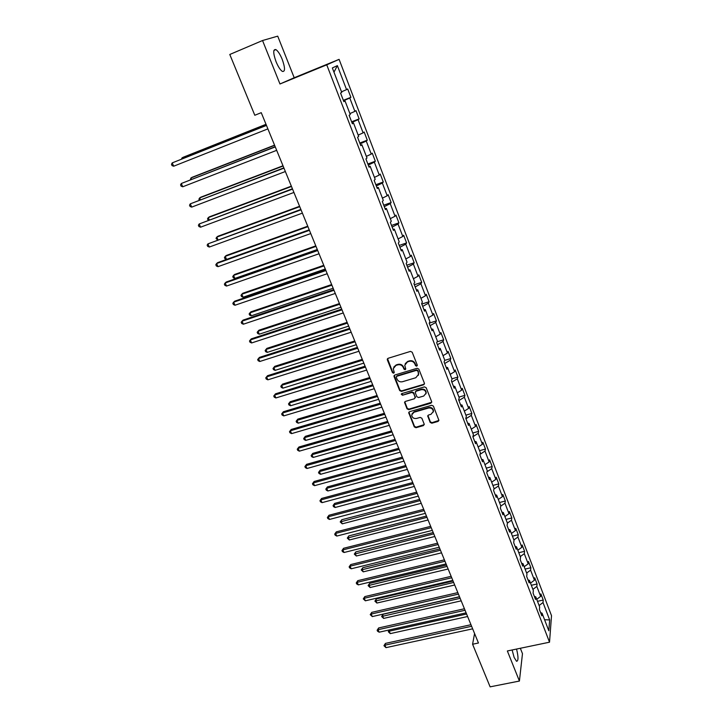 <?xml version="1.0" encoding="UTF-8"?>
<svg xmlns="http://www.w3.org/2000/svg" width="723" height="723" viewBox="0 0 723 723"><rect width="100%" height="100%" fill="white"/><g stroke="black" fill="none" stroke-linecap="round" stroke-linejoin="round"><path stroke-width="1.08" d="M416.728 366.2L417.27 365.097L412.2 352.228L410.474 351.396L388.097 358.301L387.347 359.882L392.462 372.625L393.664 373.195L394.252 372.481L393.249 368.685L395.942 365.413L397.795 364.853C400.289 364.347 402.124 365.223 403.289 367.483L403.949 369.137L405.151 369.715L405.748 368.983L404.753 365.242L407.483 361.889L409.345 361.319C411.857 360.813 413.701 361.699 414.866 363.967L415.517 365.621L416.728 366.2M405.214 363.687L407.7 361.41L409.57 360.84C412.083 360.334 413.918 361.211 415.083 363.479L415.734 365.133L417.325 365.476M387.537 358.662L392.706 372.128L394.252 372.499M393.746 367.121L396.177 364.925L398.03 364.365C400.524 363.859 402.359 364.744 403.524 366.995L404.175 368.649L405.748 369.001M512.11 649.986L514.152 657.478L516.556 661.292C518.472 661.012 518.472 656.936 516.547 649.055M282.232 59.403C280.117 54.306 278.012 51.035 275.906 49.598C272.996 49.019 273.041 53.041 276.041 61.663C278.174 66.76 280.28 70.014 282.35 71.405C285.251 71.948 285.214 67.944 282.232 59.403M430.149 422.395L431.839 423.208L438.066 421.437L438.924 420.379L433.402 406.1L431.703 405.278L409.543 411.703L408.703 412.716L414.288 426.904L415.969 427.709L423.425 425.594L424.193 424.085L421.852 418.219L420.162 417.415L416.457 418.472C413.646 418.789 412.065 417.614 411.712 414.966L413.963 412.246L428.549 408.025C431.333 407.7 432.923 408.847 433.312 411.468L431.025 414.297L428.585 414.993L427.736 416.041L430.149 422.395L430.339 421.852L432.029 422.666L438.924 420.415M507.356 650.971L519.412 681.048L490.122 686.85L472.589 644.238L478.454 643L261.247 112.671L254.803 115.264L229.787 54.478L262.539 40.524L279.973 83.985L326.751 64.844L549.525 642.196L507.356 650.971M423.633 384.799L424.41 383.235L418.843 369.101L417.126 368.269L394.812 375.02L394.062 376.584L399.683 390.583L401.392 391.396L423.633 384.799L424.482 383.841M426.163 387.7L431.667 401.681L430.89 403.217L408.721 409.661L407.031 408.847L404.564 402.422L405.404 401.41L414.378 398.78L415.138 397.234L413.565 393.285L411.857 392.462L402.512 395.228L401.265 394.288L401.852 393.574L424.455 386.877L426.163 387.7M326.751 64.844L339.096 59.358L551.513 615.68L549.525 642.196M537.496 601.319L543.235 600.054L540.876 593.89L540.641 596.376L536.837 586.434L537.081 583.985L534.704 577.758L534.442 580.189L530.601 570.149L530.872 567.745L528.459 561.446L528.179 563.832L524.292 553.682L524.591 551.324L522.16 544.97L521.852 547.302L517.921 537.044L518.246 534.74L515.788 528.314L515.445 530.592L511.477 520.217L511.83 517.966L509.344 511.477L508.983 513.701L504.961 503.217L505.341 501.021L502.828 494.451L502.44 496.629L498.382 486.028L498.789 483.886L496.249 477.252L495.833 479.367L491.721 468.649L492.164 466.57L489.598 459.855L489.146 461.916L484.997 451.08L485.458 449.055L482.865 442.268L482.386 444.274L478.192 433.312L478.689 431.351L476.059 424.491L475.553 426.425L471.315 415.354L471.839 413.448L469.182 406.507L468.649 408.387L464.356 397.189L464.916 395.345L462.232 388.332L461.663 390.149L457.325 378.816L457.912 377.045L455.192 369.95L454.595 371.694L450.203 360.244L450.827 358.536L448.079 351.36L447.447 353.041L443.009 341.455L443.66 339.81L440.885 332.553L440.217 334.171L435.734 322.449L436.421 320.876L433.61 313.529L432.905 315.074L428.368 303.217L429.091 301.717L426.254 294.297L425.513 295.77L420.922 283.778L421.681 282.341L418.807 274.83L418.03 276.231L413.384 264.094L414.18 262.747L411.27 255.147L410.465 256.466L405.757 244.193L406.588 242.91L403.651 235.228L402.801 236.475L398.048 224.049L398.915 222.847L395.942 215.074L395.056 216.24L390.239 203.669L391.152 202.548L388.134 194.677L387.212 195.77L382.34 183.046L383.289 182.006L380.244 174.044L379.277 175.047L374.351 162.169L375.336 161.22L372.255 153.159L371.251 154.08L366.263 141.048L367.284 140.181L364.166 132.02L363.118 132.851L358.066 119.666L359.141 118.888L355.978 110.628L354.894 111.369L349.778 98.021L350.89 97.334L347.7 88.974L346.561 89.625L337.37 65.621L332.345 67.953L341.744 92.399L340.56 93.077L343.868 101.663L345.034 100.949L343.75 101.365M543.235 600.054L543.009 602.557L549.661 619.927L548.82 630.781L542.06 613.185L541.825 615.797L539.412 609.516L539.647 606.931L535.779 596.864L535.517 599.421L533.077 593.077L533.348 590.537L529.435 580.37L529.146 582.874L526.678 576.457L526.977 573.972L523.018 563.687L522.702 566.136L520.208 559.656L520.533 557.225L516.529 546.823L516.195 549.227L513.673 542.666L514.017 540.289L509.977 529.778L509.607 532.128L507.058 525.494L507.438 523.172L503.344 512.544L502.955 514.83L500.37 508.133L500.777 505.865L496.647 495.119L496.222 497.352L493.61 490.574L494.044 488.368L489.869 477.505L489.417 479.674L486.778 472.824L487.239 470.673L483.018 459.683L482.53 461.798L479.864 454.866L480.361 452.779L476.086 441.663L475.571 443.714L472.869 436.701L473.402 434.686L469.073 423.443L468.522 425.431L465.793 418.337L466.362 416.376L461.988 405.016L461.401 406.932L458.644 399.765L459.241 397.867L454.812 386.371L454.198 388.224L451.405 380.967L452.038 379.141L447.564 367.51L446.913 369.299L444.085 361.961L444.753 360.199L440.226 348.432L439.539 350.149L436.683 342.729L437.379 341.039L432.797 329.137L432.083 330.782L429.191 323.271L429.923 321.654L425.287 309.607L424.537 311.179L421.608 303.579L422.377 302.042L417.695 289.851L416.9 291.342L413.936 283.651L414.749 282.196L410.004 269.86L409.173 271.279L406.172 263.497L407.022 262.106L402.223 249.634L401.355 250.962L398.319 243.091L399.204 241.789L394.342 229.155L393.439 230.411L390.366 222.44L391.288 221.22L386.371 208.432L385.422 209.607L382.322 201.536L383.28 200.398L378.31 187.465L377.316 188.549L374.171 180.379L375.183 179.322L370.14 166.227L369.11 167.23L365.919 158.952L366.977 157.994L361.871 144.736L360.795 145.639L357.578 137.271L358.671 136.403L353.502 122.973L352.381 123.787L349.119 115.309L350.257 114.532L345.034 100.949M536.728 599.331L540.641 596.376M532.896 589.381L536.837 586.434M535.779 596.864L534.333 596.33M530.492 583.127L534.442 580.189M526.624 573.068L530.601 570.149M529.435 580.37L527.989 579.855M524.193 566.751L528.179 563.832M520.289 556.583L524.292 553.682M523.018 563.687L521.572 563.199M517.831 550.194L521.852 547.302M513.881 539.918L517.921 537.044M516.529 546.823L515.092 546.371M511.396 533.466L515.445 530.592M507.401 523.081L511.477 520.217M509.977 529.778L508.54 529.353M504.889 516.556L508.983 513.701M500.732 506.136L504.961 503.217M503.344 512.544L501.916 512.146M498.31 499.457L502.44 496.629M493.908 489.055L498.382 486.028M496.647 495.119L495.219 494.758M491.667 482.169L495.833 479.367M486.995 471.803L491.721 468.649M489.869 477.505L488.45 477.162M484.943 464.699L489.146 461.916M479.982 454.36L484.997 451.08M483.018 459.683L481.599 459.376M478.147 447.031L482.386 444.274M472.878 436.737L478.192 433.312M476.086 441.663L474.677 441.392M471.279 429.164L475.553 426.425M465.946 418.734L471.315 415.354M469.073 423.443L467.673 423.208M464.329 411.098L468.649 408.387M458.942 400.542L464.356 397.189M461.988 405.016L460.587 404.808M457.298 392.833L461.663 390.149M451.857 382.142L457.325 378.816M454.812 386.371L453.42 386.199M450.194 374.351L454.595 371.694M444.69 363.524L450.203 360.244M447.564 367.51L446.172 367.383M443.009 355.671L447.447 353.041M437.442 344.699L443.009 341.455M440.226 348.432L438.843 348.341M435.734 336.764L440.217 334.171M430.113 325.657L435.734 322.449M432.797 329.137L431.423 329.073M428.387 317.65L432.905 315.074M422.693 306.398L428.368 303.217M425.287 309.607L423.922 309.589M420.94 298.31L425.513 295.77M415.192 286.914L420.922 283.778M417.695 289.851L416.331 289.869M413.42 278.744L418.03 276.231M407.6 267.203L413.384 264.094M410.004 269.86L408.649 269.923M405.802 258.942L410.465 256.466M399.918 247.248L405.757 244.193M402.223 249.634L400.876 249.733M398.102 238.915L402.801 236.475M392.146 227.067L398.048 224.049M394.342 229.155L393.005 229.299M390.303 218.653L395.056 216.24M384.284 206.642L390.239 203.669M386.371 208.432L385.043 208.622M382.413 198.138L387.212 195.77M376.331 185.974L382.34 183.046M378.31 187.465L376.99 187.691M374.433 177.388L379.277 175.047M368.269 165.061L374.351 162.169M370.14 166.227L368.829 166.507M366.353 156.376L371.251 154.08M360.117 143.886L366.263 141.048M361.871 144.736L360.569 145.061M358.174 135.12L363.118 132.851M351.866 122.458L358.066 119.666M353.502 122.973L352.209 123.344M349.896 113.592L354.894 111.369M343.515 100.759L349.778 98.021M341.518 91.812L346.561 89.625M333.963 72.173L337.37 65.621M279.973 83.985L294.207 77.741L277.722 36.15L262.539 40.524M519.412 681.048L522.476 653.664L520.343 648.269M294.207 77.741L339.096 59.358M474.568 633.502L472.589 644.238M544.582 619.747L549.661 619.927M539.105 605.513L543.009 602.557M542.06 613.185L540.605 612.625M343.344 100.325L350.89 97.334M351.622 121.807L359.141 118.888M359.792 143.027L367.284 140.181M367.862 164.004L375.336 161.22M375.843 184.727L383.289 182.006M383.732 205.205L391.152 202.548M391.523 225.44L398.915 222.847M399.223 245.44L406.588 242.91M406.832 265.214L414.18 262.747M414.36 284.754L421.681 282.341M421.798 304.067L429.091 301.717M429.254 323.136L436.421 320.876M437.044 341.852L443.66 339.81M444.681 360.388L450.827 358.536M451.911 378.816L457.912 377.045M458.933 397.081L464.916 395.345M465.883 415.138L471.839 413.448M472.752 432.996L478.689 431.351M479.548 450.664L485.458 449.055M486.263 468.133L492.164 466.57M492.914 485.413L498.789 483.886M499.485 502.512L505.341 501.021M505.992 519.421L511.83 517.966M512.426 536.15L518.246 534.74M518.789 552.706L524.591 551.324M525.097 569.082L530.872 567.745M531.324 585.287L537.081 583.985M394.234 375.4L399.918 390.077L401.617 390.89L423.841 384.293M417.614 370.953L416.412 370.375L396.837 376.285L396.249 376.999L396.999 379.105C398.165 381.337 399.991 382.214 402.467 381.726L415.833 377.722L418.581 374.324L417.831 370.456L416.629 369.878L416.412 370.375M396.484 376.493L397.072 375.788L416.629 369.878M418.391 375.318L418.301 372.688M417.831 370.456L418.518 372.191M404.799 401.807L407.248 408.314L408.938 409.128L431.748 402.232M415.21 397.831L413.782 392.77L412.074 391.947L402.512 395.228M401.491 393.782L402.738 394.713M423.732 396.032L426.028 393.195C425.648 390.519 424.049 389.354 421.229 389.697L416.059 391.224L415.291 392.77L416.864 396.728L418.572 397.542L423.732 396.032M425.91 393.899L426.227 392.679C425.847 390.013 424.247 388.838 421.437 389.182L421.229 389.697M415.427 391.649L416.267 390.709L421.437 389.182M427.935 415.445L430.339 421.852M433.231 412.101L433.511 410.935C433.113 408.314 431.523 407.166 428.739 407.501L428.549 408.025M412.038 413.773L414.171 411.712L428.739 407.501M408.929 412.11L414.505 426.362L416.186 427.166L424.265 424.609M266.01 124.302L183.326 157.207L182.115 157.822L182.485 158.662M266.055 124.419L182.115 157.822L181.455 159.078M266.416 125.296L172.219 162.892L266.471 125.422M173.683 166.209L172.065 165.639L171.487 164.311L172.219 162.892L173.683 166.209L267.89 128.884M274.55 145.16L192.11 177.307L190.935 177.985L191.514 179.295M274.632 145.35L190.935 177.985L190.366 179.738M282.991 165.775L200.795 197.189L199.656 197.912L200.434 199.684M283.1 166.028L199.656 197.912L198.897 199.223L199.295 200.117M275.192 146.715L181.301 183.497L275.273 146.914M182.747 186.778L181.139 186.182L180.56 184.871L181.301 183.497L182.747 186.778L276.674 150.33M283.85 167.872L190.285 203.859L283.967 168.143M191.712 207.103L190.095 206.489L189.525 205.187L190.285 203.859L191.712 207.103L285.35 171.523M291.342 186.154L209.39 216.837L208.278 217.614L209.245 219.837M291.468 186.471L208.278 217.614L207.51 218.888L208.242 220.208M299.584 206.29L217.876 236.267L216.801 237.099L217.966 239.756M299.747 206.67L216.801 237.099L216.023 238.328L217.478 239.928M307.745 226.2L226.281 255.481L225.224 256.358L226.57 259.421L309.227 229.815L217.695 262.621L216.602 263.534L309.426 230.312M307.926 226.642L225.224 256.358L224.437 257.551L224.98 258.78L226.57 259.421M292.417 188.775L199.159 223.985L292.553 189.11M200.569 227.185L198.952 226.552L198.391 225.278L199.159 223.985L200.569 227.185L293.918 192.454M300.876 209.426L207.926 243.877L301.039 209.833M209.327 247.04L207.709 246.389L207.149 245.124L207.926 243.877L209.327 247.04L302.395 213.131M217.984 266.67L216.367 266.001L215.816 264.745L216.602 263.534L217.984 266.67L310.763 233.565M317.496 250.013L226.236 282.006L225.169 282.973L317.713 250.538M226.534 286.064L224.916 285.377L224.374 284.148L225.169 282.973L226.534 286.064L319.033 253.764M325.657 269.941L234.686 301.175L233.646 302.187L325.901 270.538M234.993 305.242L233.375 304.546L232.833 303.326L233.646 302.187L234.993 305.242L327.203 273.719M333.728 289.643L243.027 320.117L242.024 321.184L333.999 290.303M243.353 324.211L241.735 323.488L241.202 322.277L242.024 321.184L243.353 324.211L335.282 293.448M341.708 309.119L251.288 338.861L250.303 339.964L341.997 309.833M251.622 342.955L250.004 342.223L249.48 341.03L250.303 339.964L251.622 342.955L343.271 312.942M349.589 328.369L259.449 357.388L258.491 358.536L349.905 329.137M259.801 361.491L258.183 360.741L257.659 359.566L258.491 358.536L259.801 361.491L351.161 332.209M357.379 347.392L267.519 375.707L266.588 376.9L357.722 348.224M267.881 379.828L266.263 379.06L265.748 377.894L266.588 376.9L267.881 379.828L358.96 351.261M265.748 377.894L267.519 375.707M365.088 366.209L275.499 393.827L274.604 395.065L365.449 367.085M275.879 397.957L274.261 397.171L273.755 396.023L274.604 395.065L275.879 397.957L366.678 370.095M273.755 396.023L275.499 393.827M372.707 384.808L283.389 411.739L282.521 413.023L373.086 385.739M283.778 415.888L282.169 415.092L281.663 413.945L282.521 413.023L283.778 415.888L374.306 388.712M281.663 413.945L283.389 411.739M380.235 403.199L291.197 429.462L290.357 430.791L380.641 404.184M291.604 433.619L289.986 432.806L289.489 431.676L290.357 430.791L291.604 433.619L381.843 407.121M289.489 431.676L291.197 429.462M387.682 421.382L298.924 446.995L298.102 448.359L388.106 422.422M299.34 451.161L297.722 450.339L297.234 449.218L298.102 448.359L299.34 451.161L389.299 425.323M297.234 449.218L298.924 446.995M395.047 439.358L306.561 464.338L305.766 465.739L395.49 440.452M306.986 468.504L305.377 467.673L304.889 466.57L305.766 465.739L306.986 468.504L396.674 443.316M304.889 466.57L306.561 464.338M402.331 457.144L314.116 481.491L313.348 482.928L402.801 458.283M314.559 485.666L312.942 484.817L312.463 483.723L313.348 482.928L314.559 485.666L403.958 461.12M312.463 483.723L314.116 481.491M409.534 474.731L321.59 498.463L320.849 499.936L410.022 475.915M322.042 502.648L320.434 501.789L319.955 500.705L320.849 499.936L322.042 502.648L411.17 478.725M319.955 500.705L321.59 498.463M416.656 492.128L328.992 515.246L328.269 516.764L417.162 493.357M329.453 519.448L327.844 518.572L327.365 517.505L328.269 516.764L329.453 519.448L418.301 496.132M327.365 517.505L328.992 515.246M423.705 509.326L336.312 531.866L335.608 533.411L424.229 510.61M336.782 536.068L335.174 535.183L334.704 534.116L335.608 533.411L336.782 536.068L425.35 513.357M334.704 534.116L336.312 531.866M430.673 526.353L343.552 548.296L342.874 549.887L431.215 527.673M344.031 552.508L342.422 551.613L341.961 550.565L342.874 549.887L344.031 552.508L432.327 530.384M341.961 550.565L343.552 548.296M315.797 245.874L234.577 274.478L233.556 275.4L234.885 278.427L317.298 249.516M316.005 246.38L233.556 275.4L232.761 276.557L233.294 277.768L234.885 278.427M323.768 265.323L242.792 293.258L241.798 294.234L243.109 297.225L325.269 268.992M324.003 265.892L241.798 294.234L240.994 295.355L241.518 296.547L243.109 297.225M331.649 284.555L250.908 311.839L249.941 312.851L251.243 315.815L333.158 288.251M331.902 285.178L249.941 312.851L249.137 313.936L249.652 315.129L251.243 315.815M339.43 303.57L258.942 330.212L258.003 331.27L259.286 334.207L340.958 307.284M339.711 304.247L258.003 331.27L257.18 332.318L257.695 333.493L259.286 334.207M347.13 322.377L266.886 348.378L265.974 349.489L267.239 352.39L348.667 326.109M347.438 323.109L265.974 349.489L265.142 350.501L265.648 351.658L267.239 352.39M354.749 340.967L274.74 366.353L273.854 367.501L275.111 370.375L356.285 344.717M355.074 341.753L273.854 367.501L273.023 368.486L274.74 366.353M275.111 370.375L273.52 369.634L273.023 368.486M362.277 359.349L282.512 384.139L281.654 385.323L282.892 388.161L363.823 363.127M362.621 360.19L281.654 385.323L280.804 386.272L282.512 384.139M282.892 388.161L281.301 387.411L280.804 386.272M369.724 377.533L290.194 401.726L289.363 402.955L290.592 405.757L371.279 381.328M370.086 378.418L289.363 402.955L288.513 403.868L290.194 401.726M290.592 405.757L289.001 404.997L288.513 403.868M377.09 395.517L297.804 419.123L296.99 420.388L298.21 423.172L378.653 399.322M377.478 396.457L296.99 420.388L296.132 421.283L297.804 419.123M298.21 423.172L296.62 422.386L296.132 421.283M384.374 413.303L305.323 436.34L304.537 437.65L305.748 440.397L385.946 417.126M384.781 414.288L304.537 437.65L303.678 438.5L305.323 436.34M305.748 440.397L304.157 439.602L303.678 438.5M391.577 430.89L312.77 453.375L312.011 454.713L313.195 457.433L393.158 434.74M392.002 431.929L312.011 454.713L311.143 455.544L312.77 453.375M313.195 457.433L311.613 456.629L311.143 455.544M398.707 448.296L320.135 470.221L319.403 471.604L320.578 474.297L400.289 452.155M399.15 449.381L319.403 471.604L318.527 472.399L320.135 470.221M320.578 474.297L318.997 473.475L318.527 472.399M405.757 465.513L327.429 486.904L326.715 488.323L327.871 490.98L407.347 469.39M406.218 466.642L326.715 488.323L325.829 489.082L327.429 486.904M327.871 490.98L326.29 490.149L325.829 489.082M412.734 482.548L334.641 503.407L333.945 504.862L335.101 507.492L414.333 486.434M413.213 483.714L333.945 504.862L333.059 505.594L334.641 503.407M335.101 507.492L333.52 506.651L333.059 505.594M419.638 499.394L341.78 519.738L341.102 521.229L342.25 523.832L421.238 503.298M420.135 500.614L340.208 521.934L341.78 519.738M342.25 523.832L340.208 521.934M426.462 516.068L348.838 535.897L348.197 537.424L349.317 540L428.07 519.991M426.986 517.325L347.293 538.102L348.838 535.897M349.317 540L347.293 538.102M433.222 532.562L355.833 551.893L355.21 553.447L356.322 556.005L434.83 536.502M433.755 533.863L354.297 554.107L355.833 551.893M356.322 556.005L354.297 554.107M439.909 548.893L362.756 567.727L362.151 569.317L363.253 571.848L441.527 552.842M440.461 550.23L361.238 569.95L362.756 567.727M363.253 571.848L361.238 569.95M437.569 543.181L350.718 564.564L350.059 566.181L438.129 544.546M351.206 568.784L349.598 567.871L349.146 566.832L350.059 566.181L351.206 568.784L439.232 547.239M349.146 566.832L350.718 564.564M444.392 559.837L357.804 580.659L357.171 582.313L444.97 561.247M358.31 584.88L356.701 583.958L356.249 582.937L357.171 582.313L358.31 584.88L446.055 563.904M356.249 582.937L357.804 580.659M446.525 565.043L369.607 583.407L369.019 585.024L370.113 587.528L448.152 569.01M447.094 566.425L368.097 585.621L369.607 583.407M370.113 587.528L368.097 585.621M451.143 576.321L364.826 596.592L364.211 598.273L451.739 577.767M365.332 600.813L363.28 598.87L364.211 598.273L365.332 600.813L452.815 580.397M363.28 598.87L364.826 596.592M453.077 581.03L376.385 598.915L375.815 600.569L376.9 603.045L454.704 585.006M453.655 582.449L374.894 601.147L376.385 598.915M376.9 603.045L374.894 601.147M457.822 592.625L371.767 612.354L371.179 614.071L458.427 594.107M372.282 616.583L370.239 614.64L371.179 614.071L372.282 616.583L459.494 596.71M370.239 614.64L371.767 612.354M459.557 596.855L383.1 614.279L382.548 615.96L383.624 618.409L461.184 600.84M460.153 598.31L381.627 616.511L383.1 614.279M383.624 618.409L381.627 616.511M464.428 608.757L378.644 627.953L378.075 629.706L465.052 610.275M379.168 632.191L377.569 631.242L377.135 630.248L378.075 629.706L379.168 632.191L466.109 612.851M377.135 630.248L378.644 627.953M466.579 614.008L389.218 631.188L390.275 633.619L467.609 616.511M389.625 629.869L388.287 631.721L389.39 629.923M390.275 633.619L388.287 631.721M470.962 624.717L385.44 643.398L384.898 645.178L471.604 626.281M385.983 647.645L383.949 645.693L384.898 645.178L385.983 647.645L472.652 628.829M383.949 645.693L385.44 643.398M415.083 363.479L414.866 363.967M409.57 360.84L409.345 361.319M407.7 361.41L407.483 361.889M404.175 368.649L403.949 369.137M403.524 366.995L403.289 367.483M398.03 364.365L397.795 364.853M396.177 364.925L395.942 365.413M392.706 372.128L392.462 372.625M387.591 359.403L387.347 359.882M415.734 365.133L415.517 365.621M401.617 390.89L401.392 391.396M399.918 390.077L399.683 390.583M394.297 376.087L394.062 376.584M397.072 375.788L396.837 376.285M431.089 402.693L430.89 403.217M408.938 409.128L408.721 409.661M407.248 408.314L407.031 408.847M404.88 402.413L404.654 402.937M415.354 396.719L415.138 397.234M413.782 392.77L413.565 393.285M412.074 391.947L411.857 392.462M416.267 390.709L416.059 391.224M428.016 415.978L427.817 416.511M414.171 411.712L413.963 412.246M423.624 425.052L423.425 425.594M416.186 427.166L415.969 427.709M414.505 426.362L414.288 426.904M409.01 412.688L408.784 413.222M438.255 420.894L438.066 421.437M432.029 422.666L431.839 423.208M273.9 50.447L275.906 49.598M387.51 358.834L387.257 359.322M394.216 375.544L393.972 376.041M418.789 373.827L418.581 374.324M404.79 401.898L404.564 402.422M415.436 397.225L415.219 397.74M401.482 393.791L401.265 394.288M426.227 392.679L426.028 393.195M427.926 415.499L427.736 416.041M433.511 410.935L433.312 411.468M408.92 412.182L408.703 412.716"/></g></svg>
